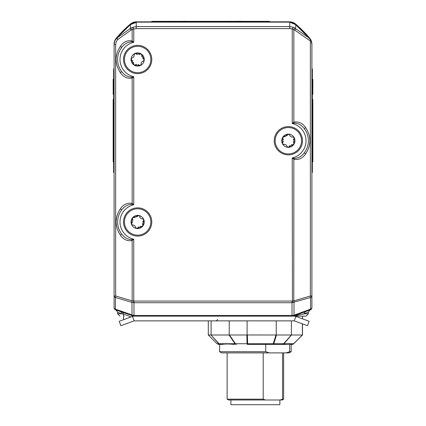 <?xml version="1.0" encoding="UTF-8"?>
<svg xmlns="http://www.w3.org/2000/svg" width="426" height="426" viewBox="0 0 426 426"><rect width="100%" height="100%" fill="white"/><g stroke="black" fill="none" stroke-linecap="round" stroke-linejoin="round"><path stroke-width="0.64" d="M138.099 64.438L138.924 65.077L140.521 65.428A6.592 6.592 0 0 1 133.945 64.949L131.075 59.012L132.177 57.808C133.588 57.414 134.217 56.488 134.062 55.029L134.776 53.559L141.352 54.038L144.222 59.975A6.592 6.592 0 0 1 140.521 65.428L133.945 64.949A6.592 6.592 0 0 1 134.776 53.559A6.592 6.592 0 0 1 144.222 59.975L143.12 61.179C141.709 61.578 141.081 62.5 141.235 63.959L140.521 65.428L141.235 63.959L141.246 62.915M137.199 54.555L136.373 53.916L134.776 53.559L134.062 55.029L134.052 56.072M141.704 56.637L141.842 55.598L141.352 54.038L139.723 54.161L138.812 54.672M142.151 61.573L143.12 61.179L144.222 59.975L143.306 58.623L142.406 58.09M133.146 57.414L132.177 57.808L131.075 59.012L131.991 60.364L132.891 60.897M133.594 62.356L133.45 63.389L133.945 64.949L135.575 64.832L136.485 64.315M131.906 47.621A13.185 13.185 0 0 1 149.521 53.751A13.185 13.185 0 0 1 143.392 71.366A13.185 13.185 0 0 1 125.776 65.237A13.185 13.185 0 0 1 131.906 47.621M135.143 226.254L135.441 227.255L136.533 228.469A6.592 6.592 0 0 1 131.464 224.257L132.577 217.755L138.764 215.471L139.856 216.69C140.111 218.133 140.974 218.847 142.438 218.836L143.834 219.688L142.721 226.185A6.592 6.592 0 0 1 136.533 228.469L135.441 227.255C135.186 225.812 134.323 225.098 132.859 225.109L131.464 224.257A6.592 6.592 0 0 1 138.764 215.471A6.592 6.592 0 0 1 142.721 226.185L136.533 228.469L137.971 227.686L138.583 226.845M140.154 217.691L139.856 216.69L138.764 215.471L137.326 216.254L136.709 217.1M142.609 222.005L143.328 221.243L143.834 219.688L142.438 218.836L141.4 218.724M140.101 226.286L141.118 226.525L142.721 226.185L142.758 224.55L142.337 223.597M135.191 217.659L134.179 217.42L132.577 217.755L132.539 219.39L132.96 220.349M132.688 221.941L131.969 222.702L131.464 224.257L132.859 225.109L133.897 225.221M139.877 208.974A13.185 13.185 0 0 1 150.644 224.198A13.185 13.185 0 0 1 135.42 234.971A13.185 13.185 0 0 1 124.653 219.741A13.185 13.185 0 0 1 139.877 208.974M286.464 145.319L286.895 146.267L288.146 147.321A6.592 6.592 0 0 1 282.544 143.85L282.747 137.263L288.556 134.142L289.808 135.196C290.26 136.586 291.214 137.177 292.662 136.964L294.164 137.614L293.956 144.206A6.592 6.592 0 0 1 288.146 147.321L286.895 146.267C286.442 144.877 285.489 144.286 284.041 144.505L282.544 143.85A6.592 6.592 0 0 1 288.556 134.142A6.592 6.592 0 0 1 293.956 144.206L288.146 147.321L289.462 146.347L289.957 145.431M290.244 136.144L289.808 135.196L288.556 134.142L287.241 135.117L286.751 136.038M293.269 140.074L293.876 139.222L294.164 137.614L292.662 136.964L291.618 136.996M291.379 144.664L292.417 144.76L293.956 144.206L293.77 142.577L293.221 141.693M285.324 136.805L284.286 136.703L282.747 137.263L282.933 138.887L283.482 139.771M283.434 141.389L282.832 142.241L282.544 143.85L284.041 144.505L285.085 144.467M288.759 127.555A13.185 13.185 0 0 1 301.533 141.139A13.185 13.185 0 0 1 287.944 153.914A13.185 13.185 0 0 1 275.169 140.324A13.185 13.185 0 0 1 288.759 127.555M132.507 316.443L133.285 316.161L295.069 316.161L295.852 316.443L294.238 320.869L134.115 320.869L132.507 316.443L119.227 321.279L120.84 325.704L134.115 320.869M294.238 320.869L307.513 325.704L309.127 321.279L295.852 316.443M123.519 316.161L124.211 316.161M302.481 318.861L302.481 316.161L295.069 316.161L306.012 316.161L308.365 313.808L304.515 313.808A2.354 1.858 70 0 1 305.602 311.598M132.598 316.161L133.285 316.161M292.444 315.464A2.354 0.304 90 0 1 292.231 316.161L294.334 315.948A2.354 1.006 70 0 0 293.844 315.879L293.796 315.895A2.354 0.655 -109.4 0 0 294.009 315.181L292.018 315.474L133.556 315.464L115.462 309.164A2.354 0.628 110 0 0 115.648 309.867L133.769 316.161L132.156 315.879A2.354 0.628 -70 0 1 131.969 315.176A2.354 0.655 109.4 0 0 132.204 315.895M132.752 316.353A1.885 1.47 110 0 0 132.156 315.879L133.753 316.161A2.354 0.304 90 0 1 133.556 315.464M124.227 319.457L123.519 319.457L123.519 314.053L131.149 316.939M296.006 316.502L296.906 316.161M133.556 302.7L133.769 301.044L132.204 300.878A2.354 0.751 107.1 0 0 131.991 302.391L133.982 302.721L292.018 302.721L310.538 297.502L310.538 309.164L294.031 315.176A2.354 0.628 70 0 1 293.844 315.879L310.352 309.867A2.354 2.354 0 0 0 311.901 307.657A2.354 1.667 180 0 1 310.538 309.164A2.354 0.628 70 0 1 310.352 309.867M302.481 314.223L308.365 312.242L309.91 310.027L308.365 312.242L308.365 313.808L306.012 316.161M294.334 315.948L304.515 313.808M123.519 314.223L121.485 313.808L117.635 313.808L117.635 312.242L121.485 313.808A2.354 1.858 110 0 0 120.388 311.592M131.666 77.149A2.354 0.73 -116.7 0 1 132.156 78.075L133.769 76.723L131.666 77.149C127.582 76.994 124.184 75.045 121.485 71.302A2.354 0.495 -36.1 0 1 120.388 72.692C123.418 77.09 127.337 78.885 132.156 78.075L132.156 203.394C127.342 202.579 123.418 204.374 120.388 208.777C114.7 217.574 114.7 226.371 120.388 235.168C123.418 239.566 127.337 241.361 132.156 240.552L133.769 239.199L131.666 239.625A2.354 0.73 -116.7 0 1 132.156 240.552L132.156 300.873L115.648 295.995L114.099 295.995A2.354 1.667 -0 0 0 115.462 297.502A2.354 0.777 -73.5 0 1 115.648 295.995L115.648 44.56L114.099 44.56L114.099 307.657A2.354 2.354 0 0 0 115.648 309.867M131.666 41.839L133.769 42.265L132.156 40.912A2.354 0.73 116.7 0 1 131.666 41.839C127.582 41.993 124.184 43.942 121.485 47.685A2.354 0.495 36.1 0 0 120.388 46.301C114.7 55.098 114.7 63.895 120.388 72.692M121.485 47.685A20.017 20.017 0 0 0 121.485 71.302A20.017 20.017 0 0 1 121.485 47.685M131.666 239.625C127.582 239.476 124.184 237.527 121.485 233.778A2.354 0.495 -36.1 0 1 120.388 235.168M131.666 204.32L133.769 204.741L132.156 203.394A2.354 0.73 116.7 0 1 131.666 204.32C127.582 204.469 124.19 206.418 121.485 210.167A2.354 0.495 36.1 0 0 120.388 208.777M121.485 210.167A20.017 20.017 0 0 0 121.485 233.778A20.017 20.017 0 0 1 121.485 210.167M294.334 123.077A2.354 0.73 63.3 0 1 293.844 122.15L292.231 123.503L294.334 123.077C298.418 123.231 301.816 125.18 304.515 128.929A2.354 0.495 143.9 0 1 305.612 127.539C302.582 123.135 298.663 121.341 293.844 122.15L293.844 29.463L310.352 41.013L310.352 295.995L293.844 300.873A2.354 0.777 73.5 0 1 294.031 302.38A2.354 0.751 -107.1 0 0 293.796 300.878L292.231 301.044A3.328 2.354 90 0 1 292.018 301.06L133.982 301.06A3.328 2.354 90 0 1 133.769 301.044L133.769 239.199A17.663 17.663 0 0 1 133.769 204.741L133.769 76.723A17.663 17.663 0 0 1 133.769 42.265L133.769 29.128A8.158 7.066 -90 0 1 136.235 28.617L289.765 28.617A8.158 7.066 -90 0 1 292.231 29.128L293.844 29.463A2.354 0.756 111.5 0 0 294.126 27.653L293.056 27.216L292.231 29.128L292.231 123.503A17.663 17.663 0 0 1 292.231 157.961L293.844 159.313C298.663 160.123 302.582 158.328 305.612 153.93C311.3 145.133 311.3 136.336 305.612 127.539M293.796 300.878L293.844 159.313A2.354 0.73 -63.3 0 1 294.334 158.387C298.418 158.238 301.816 156.289 304.515 152.54A2.354 0.495 -143.9 0 0 305.612 153.93M294.334 158.387L292.231 157.961L292.444 302.7M304.515 152.54A20.017 20.017 0 0 0 304.515 128.929A20.017 20.017 0 0 1 304.515 152.54M137.646 73.623A14.127 14.127 0 0 1 125.414 52.43A14.127 14.127 0 0 1 149.883 52.43A14.127 14.127 0 0 1 137.646 73.623M137.646 236.1A14.127 14.127 0 0 1 125.414 214.906A14.127 14.127 0 0 1 149.883 214.906A14.127 14.127 0 0 1 137.646 236.1M288.354 154.862A14.127 14.127 0 0 1 276.117 133.668A14.127 14.127 0 0 1 300.586 133.668A14.127 14.127 0 0 1 288.354 154.862M132.204 300.878L132.156 300.873A2.354 0.777 -73.5 0 0 131.969 302.38L115.462 297.502L115.462 309.164A2.354 1.667 180 0 1 114.099 307.657L114.791 309.324M311.901 295.995L311.901 307.657L311.901 295.995L310.352 295.995A2.354 0.777 -106.5 0 1 310.538 297.502A2.354 1.667 -0 0 0 311.901 295.995L311.901 44.56L311.028 40.603L310.352 41.013M311.028 40.603L308.871 37.893L294.126 27.653M293.056 27.216L289.765 26.577L289.765 28.617M136.235 28.617L136.235 22.157A2.354 0.346 -94.9 0 0 136.032 21.854L130.361 24.665L136.842 22.136L289.158 22.136L289.765 22.157L289.765 26.577L136.235 26.577L132.944 27.216L133.769 29.128L132.156 29.463L132.156 40.912C127.337 40.103 123.418 41.897 120.388 46.301M132.944 27.216L131.874 27.653A2.354 0.756 68.5 0 0 132.156 29.463L131.027 30.076A2.354 0.671 54.6 0 1 130.361 28.483L117.129 37.893A2.354 0.671 54.6 0 0 117.794 39.49L131.027 30.076M131.874 27.653L130.361 28.483L130.361 24.665L116.932 37.823A2.354 0.586 45 0 0 117.794 39.49L117.72 39.565A2.354 0.586 -135 0 1 116.857 37.898L114.818 40.955L114.099 44.56A9.42 9.42 0 0 1 116.857 37.898L130.164 24.591L116.857 37.898M295.617 24.644L289.968 21.854A2.354 0.346 -85.1 0 0 289.765 22.157L295.617 24.644L308.871 37.893M308.951 37.962L295.836 24.591L295.639 28.483A2.354 0.671 125.4 0 1 294.973 30.076M310.868 40.268L309.143 37.898A9.42 9.42 0 0 1 311.901 44.56L311.901 44.197A9.42 9.42 0 0 0 309.638 38.074A127.156 127.156 0 0 0 295.644 24.08A9.42 9.42 0 0 0 289.52 21.817L136.032 21.854M289.968 21.854L289.158 21.817A9.42 9.42 0 0 1 295.82 24.575L309.143 37.898M291.4 320.869L291.4 334.98L283.641 343.729A2.354 1.736 90 0 1 282.417 344.421L273.013 344.421A2.354 1.129 -90 0 0 273.817 343.729A2.354 1.592 -162.2 0 1 273.247 343.729A2.354 0.33 90 0 1 273.013 344.421L247.405 344.421A2.354 0.33 -90 0 0 247.634 343.729A2.354 1.677 177.7 0 1 247.043 343.729L235.461 343.729A2.354 1.257 146 0 1 235.014 343.729L219.06 343.729A2.354 0.783 138 0 1 218.783 343.729L217.02 343.729L208.293 335.001L211.003 335.001L218.783 343.729A2.354 2.247 90 0 0 220.37 344.421L222.138 344.421L219.592 344.421L219.592 351.716L265.749 351.716L269.221 352.893L221.632 352.893L219.592 351.716M217.02 343.729L218.687 344.421L220.37 344.421A2.354 1.853 -90 0 1 219.06 343.729L211.003 335.001M289.643 351.716L291.176 351.716L289.137 352.893L286.171 352.893L289.643 351.716L289.643 344.022L292.087 344.421A2.354 2.354 -90 0 0 293.743 343.729A2.354 0.335 -135.1 0 1 293.62 343.729L283.961 343.729A2.354 2.183 -90 0 1 282.417 344.421L286.368 344.421M211.099 320.869L211.099 334.98M229.066 335.001L235.014 343.729A2.354 1.853 90 0 0 236.323 344.421A2.354 1.225 -90 0 1 235.461 343.729L229.46 335.001L211.264 335.001M234.556 344.421C228.895 343.867 224.758 343.867 222.138 344.421M247.107 320.869L247.107 334.98L229.46 335.001M229.231 320.869L229.231 334.98M246.84 335.001L247.043 343.729A2.354 0.511 90 0 0 247.405 344.421M302.38 323.835L302.38 334.98L291.496 335.001L283.961 343.729A2.354 0.895 -139.3 0 1 283.641 343.729L273.817 343.729L276.474 335.001L247.107 334.98M291.219 335.001L276.474 335.001M276.229 320.869L276.229 334.98M289.643 344.022L287.289 344.421M302.481 323.872L302.481 335.001L293.743 343.729L302.38 334.98M293.754 343.729L292.087 344.421A2.354 2.183 90 0 0 293.62 343.729L302.481 335.001M265.749 344.181L265.749 351.716M286.171 352.893L269.221 352.893M280.26 399.993L282.539 399.173L283.641 399.173L282.23 399.993L228.544 399.993L227.127 399.173L263.193 399.173L265.478 399.993M282.539 399.173L282.539 352.893M263.193 352.893L263.193 399.173M230.897 399.993L230.897 404.7L279.877 404.7L279.877 399.993M113.63 103.236L113.156 103.236L113.156 99.391L113.63 99.391M113.63 148.003L113.156 148.003L113.156 103.236M113.63 154.947L113.156 154.947L113.156 148.003M113.63 161.891L113.156 161.891L113.156 154.947M113.63 82.495L113.156 82.495L113.156 79.364L113.63 79.364M113.63 94.268L113.156 94.268L113.156 82.495M113.63 82.255L113.156 82.255M114.099 172.519L113.63 172.519L113.63 68.911L114.099 68.911M241.036 21.348L258.401 21.348M224.257 21.348L241.036 21.3M213.895 21.348L210.742 21.348M191.311 21.348L186.758 21.348M172.226 21.348L186.758 21.3M170.272 21.348L172.226 21.3M169.979 21.348L170.272 21.3M269.514 21.817L269.514 21.348L151.778 21.348L151.778 21.817M312.37 94.268L312.844 94.268L312.844 90.924L312.37 90.914L312.844 90.935L312.844 89.961L312.37 89.961M312.37 79.364L312.844 79.364L312.844 90.03M312.37 158.216L312.844 158.216L312.844 161.891L312.37 161.891M312.37 113.769L312.844 113.769L312.844 158.216M312.37 106.58L312.844 106.58L312.844 113.769M312.37 99.391L312.844 99.391L312.844 106.58M312.37 82.255L312.844 82.255M312.37 87.415L312.844 87.415M312.37 82.495L312.844 82.495M311.901 68.911L312.37 68.911L312.37 172.519L311.901 172.519M114.099 307.657L114.099 295.995M130.18 24.575A9.42 9.42 0 0 1 136.842 21.817L136.48 21.817A9.42 9.42 0 0 0 130.356 24.08A127.156 127.156 0 0 0 116.362 38.074A9.42 9.42 0 0 0 114.099 44.197L114.099 44.56M292.018 301.06L292.018 316.161M133.982 301.06L133.982 316.161M294.031 315.176L294.031 302.38M131.991 315.181L131.991 302.391M136.842 22.136L136.842 21.817M289.158 22.136L289.158 21.817M115.648 44.56L116.186 41.854L117.72 39.565M275.963 335.001L273.247 343.729L247.634 343.729L247.373 335.001M290.809 344.378A2.354 2.247 -90 0 1 290.399 344.421M113.63 102.139L113.156 102.139M113.63 102.97L113.156 102.97M113.63 84.343L113.156 84.343M114.099 165.458L113.63 165.458M114.099 75.977L113.63 75.977M161.193 21.348L161.193 21.817M260.094 21.348L260.094 21.817M312.37 158.099L312.844 158.099M312.37 157.306L312.844 157.306M312.37 155.181L312.844 155.181M312.37 151.076L312.844 151.076M312.37 141.4L312.844 141.4M312.37 130.351L312.844 130.351M312.37 122.305L312.844 122.305M312.37 115.925L312.844 115.925M312.37 158.93L312.844 158.93M311.901 165.458L312.37 165.458M311.901 75.977L312.37 75.977M217.707 319.457L216.296 320.869M123.529 314.058L122.289 312.285M117.635 312.242L116.09 310.027M117.635 313.808L119.988 316.161M208.293 320.869L208.293 335.001M291.176 351.716L291.176 344.421M283.641 399.173L283.641 352.893M227.127 399.173L227.127 352.893M113.63 101.947L113.156 101.947M312.37 159.084L312.844 159.084"/></g></svg>
